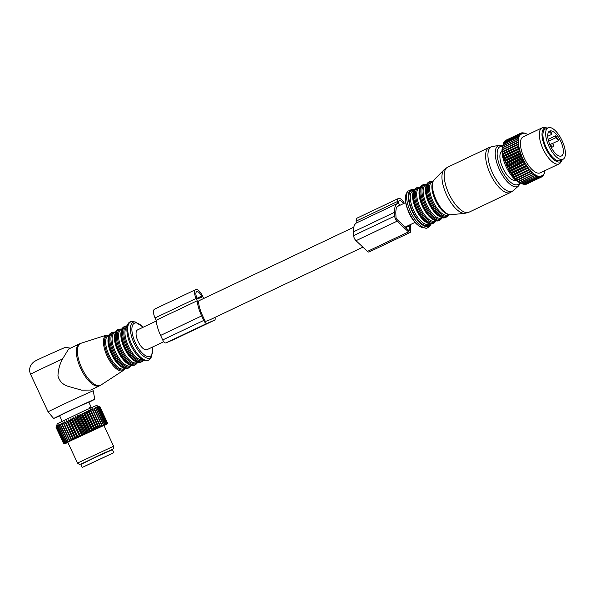 <?xml version="1.0" encoding="UTF-8"?>
<svg xmlns="http://www.w3.org/2000/svg" width="595" height="595" viewBox="0 0 595 595"><rect width="100%" height="100%" fill="white"/><g stroke="black" fill="none" stroke-linecap="round" stroke-linejoin="round"><path stroke-width="0.89" d="M548.992 131.51A13.782 5.652 -115.4 0 1 551.863 132.335L551.944 134.277L548.984 131.517M548.173 139.475A13.782 5.652 -115.4 0 1 549.624 131.071A13.782 5.652 -115.4 0 1 562.9 147.575A13.782 5.652 -115.4 0 1 561.449 155.972A13.782 5.652 -115.4 0 1 548.173 139.475M548.159 139.379L555.618 135.838A13.782 5.652 -115.4 0 1 558.675 140.554L551.877 143.782M547.742 136.277L551.944 134.277M555.618 135.838L555.708 137.787L558.675 140.554M548.605 141.156L555.708 137.787M546.225 138.397A17.441 7.147 -115.4 0 1 548.054 127.769A17.441 7.147 -115.4 0 1 564.848 148.646A17.441 7.147 -115.4 0 1 563.019 159.274A17.441 7.147 -115.4 0 1 546.225 138.397M563.019 159.274L560.282 160.576A17.441 7.147 -115.4 0 1 543.488 139.699A17.441 7.147 -115.4 0 1 545.317 129.07L548.054 127.769M515.798 180.226A16.11 6.605 -115.4 0 1 512.064 179.668A16.11 6.605 -115.4 0 1 501.533 164.793A16.11 6.605 -115.4 0 1 501.979 151.13M525.965 184.138L526.278 184.219A24.246 9.937 64.6 0 0 526.501 184.145L541.279 177.124L541.785 176.165A23.584 9.669 64.6 0 1 541.093 176.403L541.063 177.198A24.246 9.937 64.6 0 0 541.279 177.124M524.559 184.219L525.169 184.42A24.246 9.937 64.6 0 0 525.415 184.398L540.193 177.377L540.751 176.477A23.584 9.669 64.6 0 1 539.985 176.537L539.948 177.399A24.246 9.937 64.6 0 0 540.193 177.377M523.094 184.019L523.95 184.346A24.246 9.937 64.6 0 0 524.217 184.383L538.996 177.362L539.613 176.522A23.584 9.669 64.6 0 1 538.78 176.403L538.735 177.325A24.246 9.937 64.6 0 0 538.996 177.362M512.473 175.793L512.645 175.213A24.246 9.937 64.6 0 1 512.34 174.789L511.09 173.874L527.304 166.169L527.445 166.697A23.584 9.669 64.6 0 0 528.412 168.028L512.473 175.793L513.812 176.737A24.246 9.937 64.6 0 0 514.125 177.117L513.902 177.548L515.307 178.5A24.246 9.937 64.6 0 0 515.627 178.842L515.344 179.125L516.824 180.069A24.246 9.937 64.6 0 0 517.137 180.367L518.334 181.416A24.246 9.937 64.6 0 0 518.647 181.668L519.814 182.531A24.246 9.937 64.6 0 0 520.119 182.732L521.257 183.394A24.246 9.937 64.6 0 0 521.555 183.543L522.648 184.004A24.246 9.937 64.6 0 0 522.923 184.1L537.702 177.079L538.378 176.306A23.584 9.669 64.6 0 1 537.486 176.008L537.426 176.983A24.246 9.937 64.6 0 0 537.702 177.079M511.09 173.874L511.217 173.145A24.246 9.937 64.6 0 1 510.919 172.691L509.759 171.821L509.848 170.944A24.246 9.937 64.6 0 1 509.565 170.468L508.494 169.649L508.554 168.638A24.246 9.937 64.6 0 1 508.301 168.14L507.312 167.396L507.364 166.25A24.246 9.937 64.6 0 1 507.126 165.745L506.233 165.083L506.278 163.811A24.246 9.937 64.6 0 1 506.07 163.298L505.267 162.74L505.319 161.357A24.246 9.937 64.6 0 1 505.133 160.843L504.426 160.39L504.493 158.902A24.246 9.937 64.6 0 1 504.337 158.396L503.72 158.069L503.809 156.492A24.246 9.937 64.6 0 1 503.682 156.002L503.154 155.808L503.281 154.157A24.246 9.937 64.6 0 1 503.191 153.674L502.745 153.622L502.909 151.911A24.246 9.937 64.6 0 1 502.857 151.45L502.485 151.547L502.701 149.784A24.246 9.937 64.6 0 1 502.686 149.36L502.663 147.813A24.246 9.937 64.6 0 1 502.678 147.426L502.79 146.02A24.246 9.937 64.6 0 1 502.842 145.663L502.344 147.434A21.591 8.851 64.6 0 0 511.432 175.57A21.591 8.851 64.6 0 0 518.892 182.278L521.436 183.491M527.847 134.611A23.584 9.669 64.6 0 0 527.073 134.165L526.701 134.046M502.485 151.547L518.699 143.841L518.438 143.321A23.584 9.669 64.6 0 1 518.371 141.967L518.364 141.365A23.584 9.669 64.6 0 1 518.401 140.123L518.446 139.58A23.584 9.669 64.6 0 1 518.595 138.457L518.691 137.973A23.584 9.669 64.6 0 1 518.952 136.991L519.1 136.567A23.584 9.669 64.6 0 1 519.465 135.742L519.658 135.392A23.584 9.669 64.6 0 1 520.119 134.723L520.439 134.939L520.357 134.448A23.584 9.669 64.6 0 1 520.923 133.942L521.25 134.217L521.198 133.749A23.584 9.669 64.6 0 1 521.852 133.421L522.179 133.741L522.172 133.31A23.584 9.669 64.6 0 1 522.901 133.161L523.228 133.525L523.258 133.131A23.584 9.669 64.6 0 1 524.061 133.161L524.448 133.213A23.584 9.669 64.6 0 1 525.311 133.429L525.72 133.563A23.584 9.669 64.6 0 1 526.612 133.935A23.584 9.669 64.6 0 1 526.642 133.949L527.073 134.165M518.699 143.841L518.498 143.975A23.584 9.669 64.6 0 0 518.676 145.418L517.687 144.89A24.246 9.937 -115.4 0 1 517.635 144.436L502.857 151.45M502.745 153.622L518.959 145.916L518.676 145.418M518.959 145.916L518.788 146.102A23.584 9.669 64.6 0 0 519.078 147.627L518.059 147.136A24.246 9.937 -115.4 0 1 517.97 146.653L503.191 153.674M503.154 155.808L519.376 148.103L519.078 147.627M519.376 148.103L519.234 148.341A23.584 9.669 64.6 0 0 519.628 149.918L518.587 149.479A24.246 9.937 -115.4 0 1 518.468 148.981L503.682 156.002M503.72 158.069L519.941 150.371L519.628 149.918M519.941 150.371L519.829 150.661A23.584 9.669 64.6 0 0 520.32 152.275L519.271 151.889A24.246 9.937 -115.4 0 1 519.115 151.375L504.337 158.396M504.426 160.39L520.647 152.692L520.32 152.275M520.647 152.692L520.573 153.027A23.584 9.669 64.6 0 0 521.161 154.663L520.097 154.336A24.246 9.937 -115.4 0 1 519.911 153.822L505.133 160.843M505.267 162.74L521.488 155.035L521.161 154.663M521.488 155.035L521.451 155.421A23.584 9.669 64.6 0 0 522.12 157.05L521.056 156.79A24.246 9.937 -115.4 0 1 520.848 156.277L506.07 163.298M506.233 165.083L522.455 157.385L522.12 157.05M522.455 157.385L522.455 157.801A23.584 9.669 64.6 0 0 523.206 159.415L522.142 159.229A24.246 9.937 -115.4 0 1 521.904 158.724L507.126 165.745M507.312 167.396L523.533 159.698L523.206 159.415M523.533 159.698L523.57 160.152A23.584 9.669 64.6 0 0 524.388 161.721L523.332 161.617A24.246 9.937 -115.4 0 1 523.079 161.126L508.301 168.14M508.494 169.649L524.388 161.721M524.708 161.952L524.783 162.435A23.584 9.669 64.6 0 0 525.66 163.937L524.626 163.923A24.246 9.937 -115.4 0 1 524.351 163.454L509.565 170.468M509.759 171.821L525.66 163.937M525.973 164.116L526.077 164.622A23.584 9.669 64.6 0 0 527.006 166.05L525.995 166.124A24.246 9.937 -115.4 0 1 525.697 165.678L510.919 172.691M528.695 168.088L528.866 168.623A23.584 9.669 64.6 0 0 529.855 169.843L514.125 177.117M513.902 177.548L529.855 169.843M530.115 169.843L530.316 170.378A23.584 9.669 64.6 0 0 531.32 171.479L515.627 178.842M515.344 179.125L531.32 171.479M531.558 171.419L531.789 171.955A23.584 9.669 64.6 0 0 532.793 172.907L517.137 180.367M537.486 176.008L537.062 175.83A23.584 9.669 64.6 0 1 536.125 175.354L535.678 175.094A23.584 9.669 64.6 0 1 534.712 174.454L534.251 174.119A23.584 9.669 64.6 0 1 533.261 173.316L532.793 172.907M538.78 176.403L538.378 176.306M539.985 176.537L539.658 176.15L539.613 176.522M541.093 176.403L540.758 176.06L540.751 176.477M544.975 170.393L544.901 170.914A23.584 9.669 64.6 0 1 544.7 171.962L544.574 172.416A23.584 9.669 64.6 0 1 544.261 173.323L544.098 173.71A23.584 9.669 64.6 0 1 543.681 174.461L543.466 174.774A23.584 9.669 64.6 0 1 542.952 175.361L542.625 175.116L542.692 175.592A23.584 9.669 64.6 0 1 542.082 176.008L541.755 175.718L541.785 176.165M546.612 127.888L544.269 127.568A19.933 8.166 64.6 0 0 542.06 127.858L523.176 136.828A19.933 8.166 64.6 0 0 529.163 166.295A19.933 8.166 64.6 0 0 540.275 172.833L559.159 163.863A19.933 8.166 64.6 0 0 560.78 162.338L562.015 160.323A18.586 7.616 -115.4 0 1 550.13 155.645A18.586 7.616 -115.4 0 1 542.171 137.006A18.586 7.616 -115.4 0 1 546.612 127.888A18.586 7.616 -115.4 0 1 547.43 128.066M544.559 172.364L544.7 171.962M544.574 172.416L544.291 173.509A24.246 9.937 64.6 0 1 544.187 173.792L544.046 173.859M544.261 173.323L544.187 173.792M544.098 173.71L543.756 174.781A24.246 9.937 64.6 0 1 543.622 175.019L543.317 175.168M543.681 174.461L543.622 175.019M543.466 174.774L543.071 175.815A24.246 9.937 64.6 0 1 542.908 176.001L542.402 176.246M542.952 175.361L542.908 176.001M542.692 175.592L542.238 176.603A24.246 9.937 64.6 0 1 542.052 176.73L541.294 177.094M542.082 176.008L542.052 176.73M526.278 184.219L541.063 177.198M525.169 184.42L539.948 177.399M523.95 184.346L538.735 177.325M522.648 184.004L537.426 176.983M537.062 175.83L521.555 183.543M521.257 183.394L536.043 176.373A24.246 9.937 64.6 0 0 536.333 176.522M536.125 175.354L536.043 176.373M535.678 175.094L520.119 182.732M519.814 182.531L534.593 175.51A24.246 9.937 64.6 0 0 534.905 175.711M534.712 174.454L534.593 175.51M534.251 174.119L518.647 181.668M518.334 181.416L533.113 174.394A24.246 9.937 64.6 0 0 533.425 174.647M533.261 173.316L533.113 174.394M516.824 180.069L531.603 173.048A24.246 9.937 64.6 0 0 531.923 173.346M531.789 171.955L531.603 173.048M515.307 178.5L530.093 171.479A24.246 9.937 64.6 0 0 530.405 171.829M530.316 170.378L530.093 171.479M513.812 176.737L528.591 169.716A24.246 9.937 64.6 0 0 528.903 170.103M528.866 168.623L528.591 169.716M503.162 144.109A24.246 9.937 64.6 0 0 503.08 144.414L517.866 137.393A24.246 9.937 -115.4 0 1 517.947 137.088L503.162 144.109M503.236 144.072L503.534 143.023L518.319 136.01A24.246 9.937 -115.4 0 1 518.431 135.749L503.653 142.763A24.246 9.937 64.6 0 0 503.534 143.023M503.876 142.659L504.144 141.87L518.929 134.849A24.246 9.937 -115.4 0 1 519.071 134.641L504.292 141.662A24.246 9.937 64.6 0 0 504.144 141.87M504.694 141.469L519.688 133.942A24.246 9.937 -115.4 0 1 519.859 133.778L505.081 140.799A24.246 9.937 64.6 0 0 504.902 140.956M505.705 140.502L520.58 133.287A24.246 9.937 -115.4 0 1 520.774 133.191A24.246 9.937 -115.4 0 1 520.789 133.183L521.852 133.421M505.995 140.204L520.774 133.191L506.01 140.204A24.246 9.937 64.6 0 0 505.995 140.204A24.246 9.937 64.6 0 0 505.802 140.308M526.642 133.949L525.616 133.466A24.246 9.937 -115.4 0 0 525.326 133.347L525.72 133.563M525.311 133.429L524.269 132.997A24.246 9.937 -115.4 0 0 523.994 132.93L524.448 133.213M524.061 133.161L523.005 132.789A24.246 9.937 -115.4 0 0 522.752 132.774L523.258 133.131M522.313 132.99L522.752 132.774M522.901 133.161L521.837 132.849A24.246 9.937 -115.4 0 0 521.607 132.893L522.172 133.31M520.937 133.213L521.607 132.893M521.198 133.749L520.58 133.287M520.923 133.942L519.859 133.778M520.357 134.448L519.688 133.942M520.119 134.723L519.071 134.641M519.658 135.392L518.929 134.849M519.465 135.742L518.431 135.749M519.1 136.567L518.319 136.01M518.952 136.991L517.947 137.088M518.691 137.973L517.866 137.393M502.842 145.663L518.595 138.457M518.446 139.58L517.568 138.999A24.246 9.937 -115.4 0 1 517.62 138.642M502.79 146.02L517.568 138.999M502.678 147.426L518.401 140.123M518.364 141.365L517.442 140.799A24.246 9.937 -115.4 0 1 517.457 140.405M502.663 147.813L517.442 140.799M502.686 149.36L518.371 141.967M518.438 143.321L517.486 142.77A24.246 9.937 -115.4 0 1 517.464 142.339M502.701 149.784L517.486 142.77M518.498 143.975L517.635 144.436M502.909 151.911L517.687 144.89M518.788 146.102L517.97 146.653M503.281 154.157L518.059 147.136M519.234 148.341L518.468 148.981M503.809 156.492L518.587 149.479M519.829 150.661L519.115 151.375M504.493 158.902L519.271 151.889M520.573 153.027L519.911 153.822M505.319 161.357L520.097 154.336M521.451 155.421L520.848 156.277M506.278 163.811L521.056 156.79M522.455 157.801L521.904 158.724M507.364 166.25L522.142 159.229M523.57 160.152L523.079 161.126M508.554 168.638L523.332 161.617M524.783 162.435L524.351 163.454M509.848 170.944L524.626 163.923M526.077 164.622L525.697 165.678M511.217 173.145L525.995 166.124M512.34 174.789L527.118 167.775L527.445 166.697M528.412 168.028L527.423 168.192A24.246 9.937 -115.4 0 1 527.118 167.775M512.645 175.213L527.423 168.192M542.06 127.858A19.933 8.166 64.6 0 0 548.047 157.325A19.933 8.166 64.6 0 0 559.159 163.863M562.387 159.572A18.586 7.616 -115.4 0 1 562.015 160.323M542.93 135.459A16.943 6.947 64.6 0 0 550.345 154.693A16.943 6.947 64.6 0 0 553.819 158.389M404.31 203.215A8.308 3.406 64.6 0 0 398.367 198.507L357.312 218.001A8.308 3.406 64.6 0 0 356.174 221.124L356.256 223.058A24.112 9.884 64.6 0 0 353.467 231.834L353.623 235.59A3.987 1.636 64.6 0 0 356.011 240.7L367.472 251.388A3.987 1.636 64.6 0 0 369.056 251.983L410.111 232.481A3.987 1.636 64.6 0 0 410.654 230.986L410.498 227.231A24.112 9.884 64.6 0 0 410.267 224.65M353.623 235.59L394.678 216.097A3.987 1.636 64.6 0 0 397.058 221.199L408.527 231.886A3.987 1.636 64.6 0 0 410.111 232.481M394.678 216.097L394.522 212.333A24.112 9.884 64.6 0 1 397.311 203.564L397.229 201.623A8.308 3.406 64.6 0 1 398.367 198.507M403.425 203.631A5.98 2.447 64.6 0 0 399.364 200.604A5.98 2.447 64.6 0 0 398.546 202.85L398.576 203.602L400.234 205.149M399.037 205.714L398.717 205.424A21.784 8.925 64.6 0 0 397.438 206.48A10.963 4.492 64.6 0 0 396.062 209.767A21.784 8.925 64.6 0 0 395.839 213.56L395.995 217.316A1.659 0.684 64.6 0 0 396.991 219.451L408.453 230.139A1.659 0.684 64.6 0 0 409.115 230.384A1.659 0.684 64.6 0 0 409.338 229.759L409.181 226.003A21.784 8.925 64.6 0 0 409.129 225.193M356.256 223.058L397.311 203.564M82.259 467.432L80.853 464.42L97.766 456.231L112.462 449.686L113.868 452.691L82.259 467.432L113.868 452.691M90.663 390.045L81.634 390.156L68.946 386.572C63.13 384.965 59.463 381.425 57.953 375.951C58.176 369.807 59.708 364.14 62.542 358.964L68.626 349.034L79.552 343.843A23.25 9.527 64.6 0 0 86.528 378.219A23.25 9.527 64.6 0 0 99.499 385.85L90.663 390.045M156.232 321.032L137.564 329.898A10.963 4.492 64.6 0 0 138.129 341.552A10.963 4.492 64.6 0 0 146.972 349.696L163.781 341.716M59.708 415.927L53.639 418.478L65.636 412.528L92.218 400.301L94.761 399.305L88.908 402.309M62.17 421.215L59.597 415.697L74.658 408.401L88.804 402.086L91.37 407.597M53.639 418.478L48.113 411.896A24.916 0.394 -25 0 1 61.285 405.359A24.916 0.394 -25 0 1 93.266 390.841L92.493 389.175M75.55 437.57L67.971 421.312L68.782 419.75L77.105 437.585L75.55 437.57A24.246 0.379 155 0 0 75.104 437.786L67.525 421.528L66.737 420.732L65.881 422.316A24.246 0.379 155 0 0 65.465 422.517L73.207 439.437L74.546 438.798L73.46 438.567A24.246 0.379 155 0 0 73.044 438.768M77.105 437.585L77.291 436.745A24.246 0.379 -25 0 1 77.767 436.522L78.785 436.782L77.283 437.496M68.782 419.75L69.712 420.487L77.291 436.745M72.493 419.178A24.246 0.379 155 0 0 72.002 419.408L79.581 435.659A24.246 0.379 155 0 1 80.072 435.428L72.493 419.178L73.17 417.683L74.368 418.292L81.946 434.551L81.775 435.376L83.367 434.625L82.445 434.313A24.246 0.379 155 0 0 81.946 434.551M65.465 422.517L64.825 421.647L63.94 423.246A24.246 0.379 155 0 0 63.553 423.432L63.063 422.495L62.163 424.101A24.246 0.379 155 0 0 61.813 424.272L61.478 423.268L60.578 424.875A24.246 0.379 155 0 0 60.378 424.979A24.246 0.379 155 0 0 60.281 425.023L60.088 423.952L59.21 425.551A24.246 0.379 155 0 0 58.957 425.685L58.905 424.54L58.072 426.124A24.246 0.379 155 0 0 57.864 426.236L57.953 425.023L57.172 426.593A24.246 0.379 155 0 0 57.016 426.674L57.239 425.403L56.525 426.935A24.246 0.379 155 0 0 56.421 426.994L56.77 425.663L56.131 427.165A24.246 0.379 155 0 0 56.086 427.195L57.299 423.729L82.817 411.48L96.427 405.485L99.93 406.764A24.246 0.379 155 0 0 99.893 406.772L98.361 406.281L99.648 406.854A24.246 0.379 155 0 0 99.558 406.883L97.944 406.43L99.105 407.054A24.246 0.379 155 0 0 98.963 407.114L97.283 406.697L98.309 407.389A24.246 0.379 155 0 0 98.115 407.471L96.375 407.077L97.268 407.828A24.246 0.379 155 0 0 97.022 407.939L95.237 407.568L95.988 408.386A24.246 0.379 155 0 0 95.691 408.52L93.891 408.163L94.493 409.048A24.246 0.379 155 0 0 94.151 409.196L92.344 408.854L92.798 409.806A24.246 0.379 155 0 0 92.418 409.977L90.619 409.628L90.923 410.654A24.246 0.379 155 0 0 90.507 410.84L88.729 410.483L88.886 411.576A24.246 0.379 155 0 0 88.447 411.777L86.706 411.405L86.721 412.566A24.246 0.379 155 0 0 86.253 412.774L84.572 412.38L84.453 413.607A24.246 0.379 155 0 0 83.962 413.83L82.355 413.399L82.103 414.693A24.246 0.379 155 0 0 81.597 414.923L80.08 414.455L79.7 415.801A24.246 0.379 155 0 0 79.195 416.039L77.767 415.526L77.276 416.931A24.246 0.379 155 0 0 76.77 417.169L75.461 416.612L74.866 418.062A24.246 0.379 155 0 0 74.368 418.292M99.93 406.779L107.539 423.045L107.1 423.923L107.472 423.03L99.893 406.772M67.971 421.312A24.246 0.379 155 0 0 67.525 421.528M72.002 419.408L70.939 418.731L70.188 420.263A24.246 0.379 155 0 0 69.712 420.487M66.737 420.732L75.052 438.56L76.606 437.816M75.186 438.493L75.104 437.786M75.052 438.56L74.546 438.798M64.825 421.647L73.207 439.437M73.14 439.482L71.393 440.315L63.553 423.432M63.063 422.495L71.393 440.315M71.378 440.33L69.749 441.111L69.399 440.531L61.813 424.272M67.867 442.479L64.505 443.803L69.749 441.111M103.999 425.633L103.969 424.927M99.93 406.764L107.509 423.023L107.16 423.975L104.043 425.603M90.619 409.628L98.934 427.463L107.1 423.923M98.934 427.463L97.558 428.073L98.086 427.091L90.507 410.84M88.729 410.483L97.044 428.318L97.558 428.073M97.044 428.318L95.52 429.002L96.026 428.028L88.447 411.777M86.706 411.405L95.022 429.24L95.52 429.002M95.022 429.24L93.37 429.992L93.832 429.032L86.253 412.774M84.572 412.38L92.894 430.215L93.37 429.992M92.894 430.215L91.117 431.025L91.541 430.081L83.962 413.83M82.355 413.399L90.671 431.234L91.117 431.025M90.671 431.234L88.811 432.089L89.183 431.174L81.597 414.923M80.08 414.455L88.395 432.29L88.811 432.089M88.395 432.29L86.461 433.182L86.773 432.29L79.195 416.039M77.767 415.526L86.089 433.361L86.461 433.182M86.089 433.361L84.111 434.283L84.349 433.42L76.77 417.169M75.461 416.612L83.776 434.447L84.111 434.283M83.776 434.447L83.367 434.625M73.17 417.683L81.775 435.376M81.485 435.518L79.492 436.447L79.581 435.659M70.939 418.731L79.492 436.447M79.254 436.566L78.785 436.782M71.37 440.419L67.785 442.301L77.476 463.074L113.6 446.22L103.909 425.455L71.37 440.419M70.188 420.263L77.767 436.522M81.046 435.719L80.072 435.428M74.866 418.062L82.445 434.313M77.276 416.931L84.862 433.182A24.246 0.379 155 0 0 84.349 433.42M85.717 433.532L84.862 433.182M79.7 415.801L87.279 432.059A24.246 0.379 155 0 0 86.773 432.29M88.067 432.431L87.279 432.059M82.103 414.693L89.681 430.944A24.246 0.379 155 0 0 89.183 431.174M90.395 431.36L89.681 430.944M84.453 413.607L92.032 429.858A24.246 0.379 155 0 0 91.541 430.081M92.664 430.311L92.032 429.858M86.721 412.566L94.3 428.816A24.246 0.379 155 0 0 93.832 429.032M94.85 429.307L94.3 428.816M88.886 411.576L96.464 427.827A24.246 0.379 155 0 0 96.026 428.028M96.933 428.363L96.464 427.827M90.923 410.654L98.502 426.905A24.246 0.379 155 0 0 98.086 427.091M98.874 427.478L98.502 426.905M99.454 427.217L99.997 426.228L92.418 409.977M92.798 409.806L100.377 426.057A24.246 0.379 155 0 0 99.997 426.228M100.659 426.674L100.377 426.057M101.187 426.444L101.73 425.455L94.151 409.196M94.493 409.048L102.072 425.306A24.246 0.379 155 0 0 101.73 425.455M102.266 425.961L102.072 425.306M102.734 425.752L103.277 424.771L95.691 408.52M95.988 408.386L103.567 424.644A24.246 0.379 155 0 0 103.277 424.771M103.671 425.343L103.567 424.644M104.073 425.165L104.601 424.19L97.022 407.939M97.268 407.828L104.846 424.086A24.246 0.379 155 0 0 104.601 424.19M104.861 424.823L104.846 424.086M105.189 424.689L105.694 423.722L98.115 407.471M98.309 407.389L105.888 423.64A24.246 0.379 155 0 0 105.694 423.722M105.821 424.421L105.888 423.64M106.074 424.317L106.542 423.372L98.963 407.114M99.105 407.054L106.691 423.313A24.246 0.379 155 0 0 106.542 423.372M106.535 424.131L106.691 423.313M106.713 424.064L107.137 423.142L99.558 406.883M99.648 406.854L107.226 423.105A24.246 0.379 155 0 0 107.137 423.142M107.003 423.952L107.226 423.105M107.316 423.67L107.539 423.045M105.174 425.046L105.181 424.317M56.012 427.262A24.246 0.379 155 0 0 56.012 427.27L63.598 443.528A24.246 0.379 -25 0 1 63.591 443.52L56.012 427.262M60.578 424.875L68.165 441.133A24.246 0.379 155 0 0 67.956 441.23A24.246 0.379 -25 0 0 67.86 441.282L68.299 441.825M69.265 441.349L68.165 441.133M62.163 424.101L69.741 440.36A24.246 0.379 155 0 0 69.399 440.531M70.85 440.575L69.741 440.36M63.94 423.246L71.519 439.504A24.246 0.379 155 0 0 71.132 439.69M72.62 439.72L71.519 439.504M65.881 422.316L73.46 438.567M60.281 425.023L67.86 441.282M59.21 425.551L66.789 441.81L67.882 442.033M67.064 442.442L66.536 441.936A24.246 0.379 -25 0 1 66.789 441.81M58.957 425.685L66.536 441.936M58.072 426.124L65.651 442.382L66.722 442.613M66.052 442.948L65.443 442.487A24.246 0.379 -25 0 1 65.651 442.382M57.864 426.236L65.443 442.487M57.172 426.593L64.751 442.844L65.785 443.089M65.286 443.349L64.595 442.925A24.246 0.379 -25 0 1 64.751 442.844M57.016 426.674L64.595 442.925M56.525 426.935L64.104 443.193L65.1 443.454M64.773 443.632L64 443.245A24.246 0.379 -25 0 1 64.104 443.193M56.421 426.994L64 443.245M56.131 427.165L63.717 443.416L64.662 443.699M64.505 443.803L63.665 443.446A24.246 0.379 -25 0 1 63.717 443.416M56.086 427.195L63.665 443.446M64.483 443.825L63.591 443.52L64.483 443.848M66.328 443.141L65.74 442.695M67.406 442.68L66.9 442.197M81.723 463.803L101.842 453.963L111.429 449.954M111.347 449.917L81.746 463.721M91.057 408.296L89.6 407.649L89.652 408.921M214.959 317.41A3.987 1.636 -115.4 0 1 214.609 320.155A3.987 1.636 -115.4 0 1 214.587 320.17L206.934 323.412A3.987 1.636 -115.4 0 1 203.75 320.437L201.638 315.923A24.112 9.884 -115.4 0 1 197.205 300.765L196.119 298.437A8.308 3.406 -115.4 0 1 195.688 289.609A8.308 3.406 -115.4 0 1 202.389 295.774L203.475 298.102A24.112 9.884 -115.4 0 1 203.795 298.437M196.997 298.065A5.98 2.447 -115.4 0 1 196.685 291.706A5.98 2.447 -115.4 0 1 201.512 296.146L201.928 297.054L197.414 298.965L196.997 298.065M362.92 247.141L209.923 319.805A10.963 4.492 -115.4 0 1 209.061 319.991L205.952 321.307A1.659 0.684 -115.4 0 1 204.628 320.065L202.516 315.551A21.784 8.925 -115.4 0 1 198.447 301.055L199.935 300.423A10.963 4.492 -115.4 0 1 200.515 299.999L353.809 227.193M197.205 300.765L156.15 320.259L155.064 317.938A8.308 3.406 -115.4 0 1 154.633 309.103L195.688 289.609M173.584 339.641A3.987 1.636 -115.4 0 1 173.562 339.656A3.987 1.636 -115.4 0 1 173.532 339.663L165.886 342.913A3.987 1.636 -115.4 0 1 162.695 339.938L160.59 335.424A24.112 9.884 -115.4 0 1 156.15 320.259M199.935 300.423L198.447 301.13M551.163 155.615A16.191 6.634 -115.4 0 1 543.607 140.323A16.191 6.634 -115.4 0 1 543.399 139.267M551.334 143.923A1.659 0.684 64.6 0 0 551.119 143.938A1.659 0.684 64.6 0 0 551.111 145.507A1.659 0.684 64.6 0 0 552.324 146.958A1.659 0.684 64.6 0 0 552.539 146.943A1.659 1.659 0 0 0 552.175 143.819A1.659 1.659 0 0 0 551.119 143.938L549.81 144.563M422.933 227.647L425.276 227.974A21.122 8.657 64.6 0 1 410.758 212.348A21.122 8.657 64.6 0 1 407.746 191.166A21.122 8.657 64.6 0 1 407.776 191.114L406.511 193.189C404.065 199.994 405.678 201.571 406.348 205.929L408.996 213.025C413.131 221.474 417.779 226.353 422.933 227.647A19.784 8.107 -115.4 0 1 409.338 213.017A19.784 8.107 -115.4 0 1 406.519 193.182A19.784 8.107 -115.4 0 1 406.541 193.13A19.784 8.107 -115.4 0 1 406.571 193.085M430.572 223.861A20.26 8.308 -115.4 0 1 430.155 224.702A20.26 8.308 -115.4 0 1 414.856 216.283A20.26 8.308 -115.4 0 1 409.42 191.292A20.26 8.308 -115.4 0 1 414.306 189.612M429.731 223.727A19.263 7.899 -115.4 0 1 429.649 223.876A19.263 7.899 -115.4 0 1 415.102 215.873A19.263 7.899 -115.4 0 1 409.925 192.111A19.263 7.899 -115.4 0 1 413.875 190.34M429.412 223.646L428.445 224.107A18.267 7.49 -115.4 0 1 414.953 212.995A18.267 7.49 -115.4 0 1 411.257 192.542A18.267 7.49 -115.4 0 1 412.774 191.099L413.741 190.645M428.043 223.118A18.267 7.49 -115.4 0 1 416.173 209.715A18.267 7.49 -115.4 0 1 413.28 192.036M429.657 223.504A18.936 7.757 -115.4 0 1 416.701 209.462A18.936 7.757 -115.4 0 1 414.008 190.549M414.455 189.604A19.598 8.033 -115.4 0 1 416.076 188.065L414.105 189.917C408.111 198.41 424.361 228.614 432.892 223.467A19.598 8.033 -115.4 0 1 418.419 211.545A19.598 8.033 -115.4 0 1 414.455 189.604M432.892 223.467L433.904 222.991A19.598 8.033 -115.4 0 1 419.423 211.069A19.598 8.033 -115.4 0 1 415.466 189.128A19.598 8.033 -115.4 0 1 417.088 187.581L416.076 188.065M435.904 220.611A18.936 7.757 -115.4 0 1 421.61 212.571A18.936 7.757 -115.4 0 1 416.574 189.307A18.936 7.757 -115.4 0 1 420.196 187.529M435.845 220.596L434.878 221.05A18.267 7.49 -115.4 0 1 421.386 209.938A18.267 7.49 -115.4 0 1 417.69 189.485A18.267 7.49 -115.4 0 1 419.2 188.05L420.167 187.589M434.469 220.068A18.267 7.49 -115.4 0 1 422.606 206.658A18.267 7.49 -115.4 0 1 419.713 188.987M436.09 220.447A18.936 7.757 -115.4 0 1 423.134 206.405A18.936 7.757 -115.4 0 1 420.434 187.492M420.888 186.555A19.598 8.033 -115.4 0 1 422.51 185.008L420.539 186.867C414.537 195.353 430.787 225.557 439.326 220.41A19.598 8.033 -115.4 0 1 424.845 208.488A19.598 8.033 -115.4 0 1 420.888 186.555M439.326 220.41L440.33 219.934A19.598 8.033 -115.4 0 1 425.856 208.012A19.598 8.033 -115.4 0 1 421.892 186.071A19.598 8.033 -115.4 0 1 423.514 184.524L422.51 185.008M442.338 217.554A18.936 7.757 -115.4 0 1 428.036 209.522A18.936 7.757 -115.4 0 1 423.008 186.25A18.936 7.757 -115.4 0 1 426.63 184.472M442.278 217.539L441.312 218.001A18.267 7.49 -115.4 0 1 427.82 206.882A18.267 7.49 -115.4 0 1 424.123 186.436A18.267 7.49 -115.4 0 1 425.633 184.993L426.6 184.532M440.902 217.011A18.267 7.49 -115.4 0 1 429.032 203.602A18.267 7.49 -115.4 0 1 426.139 185.93M442.516 217.391A18.936 7.757 -115.4 0 1 429.56 203.349A18.936 7.757 -115.4 0 1 426.868 184.435M427.314 183.498A19.598 8.033 -115.4 0 1 428.943 181.951L426.972 183.81C420.97 192.304 437.221 222.5 445.752 217.361A19.598 8.033 -115.4 0 1 431.278 205.439A19.598 8.033 -115.4 0 1 427.314 183.498M445.752 217.361L446.763 216.878A19.598 8.033 -115.4 0 1 432.29 204.955A19.598 8.033 -115.4 0 1 428.326 183.022A19.598 8.033 -115.4 0 1 429.947 181.475L428.943 181.951M448.756 214.527A18.936 7.757 -115.4 0 1 434.454 206.435A18.936 7.757 -115.4 0 1 429.441 183.201A18.936 7.757 -115.4 0 1 433.026 181.416M448.667 214.505L447.745 214.944A18.267 7.49 -115.4 0 1 434.246 203.832A18.267 7.49 -115.4 0 1 430.557 183.379A18.267 7.49 -115.4 0 1 432.067 181.936L432.996 181.497M447.209 213.917A18.267 7.49 -115.4 0 1 435.466 200.545A18.267 7.49 -115.4 0 1 432.52 182.992M519.844 182.732A20.966 8.598 -115.4 0 1 519.74 182.903A20.966 8.598 -115.4 0 1 503.906 174.194A20.966 8.598 -115.4 0 1 498.283 148.334A20.966 8.598 -115.4 0 1 502.596 146.415M520.454 183.022L518.617 185.863A22.573 9.252 -115.4 0 1 501.667 173.933A22.573 9.252 -115.4 0 1 496.446 147.493A22.573 9.252 -115.4 0 1 499.391 145.381L502.753 145.76M434.164 179.705L433.391 180.709C427.775 188.578 441.832 216.535 450.794 214.728A19.598 8.033 -115.4 0 1 436.804 201.229A19.598 8.033 -115.4 0 1 433.51 180.56A19.598 8.033 -115.4 0 1 434.164 179.705L444.093 169.701A24.425 10.011 64.6 0 0 443.282 170.765A24.425 10.011 64.6 0 0 447.388 196.529A24.425 10.011 64.6 0 0 464.821 213.352L469.001 212.199A24.916 10.212 -115.4 0 1 450.601 197.049A24.916 10.212 -115.4 0 1 445.566 169.159A24.916 10.212 -115.4 0 1 447.626 167.195L444.093 169.701M447.447 213.91A18.958 7.772 -115.4 0 1 435.994 200.299A18.958 7.772 -115.4 0 1 432.684 182.814M518.617 185.863L513.403 190.541A24.573 10.07 -115.4 0 1 494.951 177.548A24.573 10.07 -115.4 0 1 489.269 148.765A24.573 10.07 -115.4 0 1 492.474 146.467L499.391 145.381M513.403 190.541L510.406 192.535A24.916 10.212 -115.4 0 1 492.005 177.384A24.916 10.212 -115.4 0 1 486.97 149.494A24.916 10.212 -115.4 0 1 489.031 147.53L492.474 146.467M367.472 251.388L408.527 231.886M356.011 240.7L397.058 221.199M353.467 231.834L394.522 212.333M356.174 221.124L397.229 201.623M405.76 227.625L409.181 226.003M408.482 230.168L409.338 229.759M97.141 460.738L98.978 459.385L97.141 460.738M100.927 385.054L123.344 370.447A19.598 8.033 -115.4 0 1 112.024 364.237A19.598 8.033 -115.4 0 1 103.894 346.283A19.598 8.033 -115.4 0 1 106.55 335.097L81.069 343.241A23.175 9.498 64.6 0 0 77.93 356.472A23.175 9.498 64.6 0 0 87.539 377.699A23.175 9.498 64.6 0 0 100.927 385.054L99.499 385.85M109.153 335.253A18.936 7.765 64.6 0 0 104.675 344.587A18.936 7.765 64.6 0 0 112.782 363.53A18.936 7.765 64.6 0 0 124.861 368.335M109.123 335.312L108.156 335.773A18.267 7.49 64.6 0 0 113.645 362.779A18.267 7.49 64.6 0 0 123.834 368.774L124.801 368.32M108.662 336.711A18.267 7.49 64.6 0 0 115.973 361.678A18.267 7.49 64.6 0 0 123.425 367.792M109.391 335.216A18.936 7.757 64.6 0 0 116.657 361.693M111.466 332.731A19.598 8.033 64.6 0 0 117.349 361.708A19.598 8.033 64.6 0 0 128.275 368.134C124.816 369.354 120.956 367.219 116.687 361.738C108.937 351.913 105.293 335.171 111.466 332.731L112.47 332.255A19.598 8.033 64.6 0 0 118.353 361.225A19.598 8.033 64.6 0 0 129.286 367.658L131.502 365.337M115.579 332.203A18.936 7.757 64.6 0 0 111.109 341.537A18.936 7.757 64.6 0 0 119.216 360.473A18.936 7.757 64.6 0 0 131.294 365.278M115.556 332.255L114.59 332.717A18.267 7.49 64.6 0 0 120.078 359.73A18.267 7.49 64.6 0 0 130.268 365.724L131.235 365.263M115.095 333.654A18.267 7.49 64.6 0 0 122.399 358.621A18.267 7.49 64.6 0 0 129.859 364.735M115.824 332.166A18.936 7.757 64.6 0 0 123.091 358.636M117.892 329.675A19.598 8.033 64.6 0 0 123.775 358.651A19.598 8.033 64.6 0 0 134.708 365.085C131.25 366.297 127.389 364.17 123.113 358.681C115.371 348.856 111.726 332.122 117.892 329.675L118.903 329.199A19.598 8.033 64.6 0 0 124.786 358.168A19.598 8.033 64.6 0 0 135.719 364.601L137.936 362.281M122.012 329.147A18.936 7.757 64.6 0 0 117.542 338.481A18.936 7.757 64.6 0 0 125.649 357.424A18.936 7.757 64.6 0 0 137.72 362.229M121.99 329.206L121.023 329.66A18.267 7.49 64.6 0 0 126.504 356.673A18.267 7.49 64.6 0 0 136.694 362.667L137.661 362.206M121.529 330.597A18.267 7.49 64.6 0 0 128.832 355.565A18.267 7.49 64.6 0 0 136.292 361.678M122.258 329.109A18.936 7.757 64.6 0 0 129.524 355.579M124.325 326.625A19.598 8.033 64.6 0 0 130.208 355.594A19.598 8.033 64.6 0 0 141.141 362.028C137.683 363.248 133.815 361.113 129.546 355.632C121.804 345.799 118.152 329.065 124.325 326.625L125.337 326.142A19.598 8.033 64.6 0 0 131.22 355.118A19.598 8.033 64.6 0 0 142.153 361.552L143.707 360.287M127.181 326.12A18.936 7.757 64.6 0 0 124.154 336.614A18.936 7.757 64.6 0 0 132.075 354.367A18.936 7.757 64.6 0 0 143.335 360.131M127.025 326.856A18.267 7.49 64.6 0 0 132.938 353.616A18.267 7.49 64.6 0 0 142.659 359.789M130.089 343.523A18.267 7.49 64.6 0 0 131.681 346.878M136.947 353.177A21.122 8.657 64.6 0 0 150.453 358.495C146.831 362.719 141.967 361.046 135.861 353.482C126.006 341.233 123.135 319.909 132.945 321.635A21.122 8.657 64.6 0 0 127.903 332.003A21.122 8.657 64.6 0 0 136.947 353.177M150.453 358.495L151.68 356.479A19.784 8.107 -115.4 0 1 139.037 351.496A19.784 8.107 -115.4 0 1 130.565 331.668A19.784 8.107 -115.4 0 1 135.288 321.962L132.945 321.635M143.016 327.31A18.341 7.519 64.6 0 0 131.993 327.488A18.341 7.519 64.6 0 0 139.907 350.343A18.341 7.519 64.6 0 0 152.417 347.108M48.113 411.896L30.568 374.27A24.916 0.394 -25 0 1 43.74 367.732A24.916 0.394 -25 0 1 62.542 358.964M89.6 407.649A1.495 1.361 67 0 1 90.306 408.073M89.979 407.486A1.495 1.361 67 0 1 90.678 407.91M196.119 298.437L155.064 317.938M201.638 315.923L160.59 335.424M203.75 320.437L162.695 339.938M206.934 323.412L165.886 342.913M214.587 320.17L173.532 339.663M201.512 296.146L197.079 298.251M551.253 147.553L552.539 146.943M407.776 191.114L414.522 189.322M430.936 223.876L430.192 225.602C427.835 227.989 426.198 228.778 425.276 227.974M417.088 187.581L420.286 187.328M436.12 220.663L433.904 222.991M423.514 184.524L426.719 184.279M442.554 217.606L440.33 219.934M429.947 181.475L433.123 181.215M448.972 214.579L446.763 216.878M450.794 214.728L464.821 213.352M489.031 147.53L447.626 167.195M510.406 192.535L469.001 212.199M81.53 464.07L81.701 463.297M111.756 449.976L111.057 449.604M85.137 466.049L110.953 454.007M81.069 343.241L79.552 343.843M109.242 335.052L106.55 335.097M123.344 370.447L125.076 368.387M128.275 368.134L129.286 367.658M115.675 332.003L112.47 332.255M134.708 365.085L135.719 364.601M122.109 328.946L118.903 329.199M141.141 362.028L142.153 361.552M127.293 325.733L125.337 326.142M151.68 356.479L152.618 347.019M143.209 327.213L135.288 321.962M30.568 374.27C29.088 370.811 29.378 367.502 31.423 364.356C34.279 361.18 33.469 361.842 43.227 357.134L64.416 347.711L66.469 347.458L70.418 348.179M94.761 399.305L93.266 390.841M79.671 464.613L77.476 463.074M113.362 448.898L113.6 446.228M214.609 320.155L173.562 339.656M405.165 227.074L415.02 222.396M397.445 206.472L405.612 202.59"/></g></svg>
